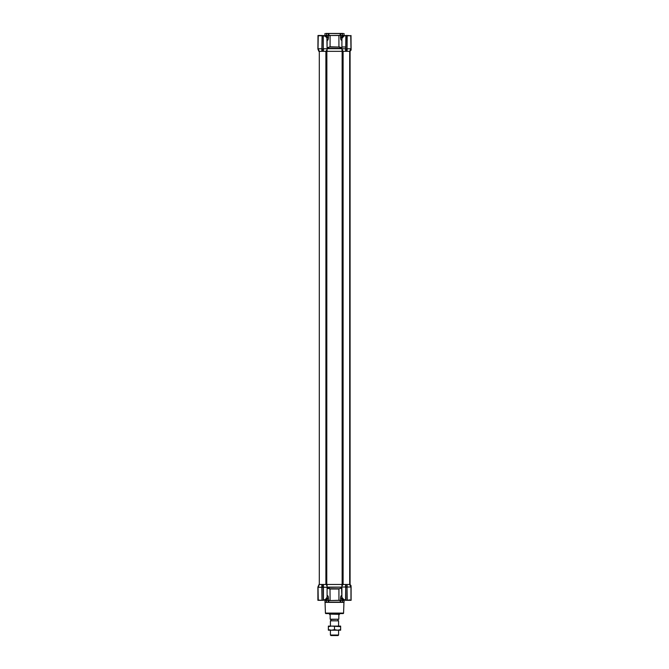 <?xml version="1.0" encoding="UTF-8"?>
<svg xmlns="http://www.w3.org/2000/svg" width="669" height="669" viewBox="0 0 669 669"><rect width="100%" height="100%" fill="white"/><g stroke="black" fill="none" stroke-linecap="round" stroke-linejoin="round"><path stroke-width="1" d="M342.996 35.382L344.1 35.49L343.021 35.49L343.021 36.611M326.924 33.45L342.118 33.45C344.552 33.45 344.552 33.45 342.118 33.45M326.489 33.55L328.454 33.509L326.505 33.509L326.514 35.49M328.747 35.332L328.588 33.45L342.511 33.55M326.773 584.48L326.865 51.321L345.572 51.321L345.564 48.77L341.934 48.77L342.929 51.321L342.093 51.321L341.901 46.981L345.739 46.981M341.901 48.185L341.516 48.686L341.901 47.808L338.924 46.805L338.907 35.382L340.554 35.49L340.554 37.13L341.842 37.13L341.918 37.79L340.554 37.13C340.688 39.546 341.14 40.55 341.901 40.14L341.901 38.66M340.554 35.49L341.842 35.49L341.842 37.13M324.9 35.75L326.455 35.24M338.924 35.49L328.579 35.49L338.907 35.382M342.486 35.49L342.486 33.709L340.546 33.509L340.496 35.49M340.412 33.45L340.421 35.49M351.1 50.158L351.1 49.004L350.071 51.321L350.999 49.004L349.728 51.321L350.765 48.77L347.186 48.77L347.01 51.321L347.178 35.75L348.315 35.49M319.272 51.321L318.034 48.812L318.001 35.49L317.9 49.029L318.82 51.321L321.831 51.321L321.814 48.77L318.235 48.77L319.272 51.321M327.091 50.802L327.057 48.77L323.436 48.77L323.428 51.321L326.071 51.321L327.099 49.523L326.898 37.815L325.226 36.26L322.09 35.49L321.831 51.321L323.261 51.321L323.261 49.004L322.09 49.029L322.09 51.321M326.556 51.321L342.093 51.321M345.739 51.321L347.01 51.321L347.01 49.004L345.739 49.004L345.739 51.321M347.01 51.321L349.946 51.321L349.946 584.48L350.966 586.997L350.966 600.06L347.019 600.31L347.01 584.48L347.186 587.031L350.765 587.031L349.728 584.48L351.1 587.031L351.1 600.31L347.136 600.31M350.999 49.28L350.18 51.321M341.901 49.481L341.934 48.77M327.091 39.103L327.091 49.004M327.091 50.836L326.907 51.321M350.999 35.49L351.1 49.004L350.999 35.49L350.966 48.812L350.765 35.75L347.01 35.49L347.01 49.004L345.84 49.004L345.84 51.321M350.966 48.812L349.946 51.321M345.564 46.981L345.739 48.812M323.261 35.766L323.261 48.812M341.867 48.335L327.392 48.444L327.099 47.792L330.076 46.805L327.4 48.034M321.99 51.321L321.99 49.004M319.13 35.49L318.093 35.49L319.205 35.49L318.235 35.75L318.034 48.812M317.9 49.029L318.001 35.49M341.901 46.981L341.901 38.451C342.06 37.397 343.063 36.435 344.911 35.557L342.745 36.946M342.913 36.703L342.913 35.49L341.842 35.49M342.913 35.49L342.662 36.954M319.205 35.49L322.09 35.49M327.86 40.015L327.4 40.474M327.099 40.14L327.099 40.123C327.86 40.717 328.312 39.714 328.446 37.13L328.446 35.49L327.158 35.49L327.082 37.79L328.446 37.13L326.99 38.158M345.739 49.004L345.84 35.49L345.739 49.004M346.91 51.321L346.91 35.49L345.84 35.49M326.33 37.046L325.226 36.26M325.142 36.042L323.261 35.49L323.261 49.004M328.446 35.49L329.357 35.24M341.6 48.034L338.999 47.047L330.001 47.047M318.11 35.49L321.99 35.49M325.979 36.619L326.422 35.24M326.004 35.382L324.9 35.49M341.315 37.573L341.918 37.79M341.901 38.451L344.142 35.817M345.547 35.516L343.841 36.042M323.261 35.49L325.218 36.051L326.681 37.38M327.158 37.13L328.446 37.13M326.012 36.644L326.087 35.49L326.087 36.711M326.012 35.49L326.338 36.962M343.18 33.45L325.82 33.45M327.158 35.49L326.338 35.49M339.643 35.24L340.187 35.24L340.187 33.55L328.454 33.509M326.514 600.31L326.556 602.359L328.496 602.359L325.05 602.359L324.9 600.31L326.422 600.57L324.925 600.428M343.573 613.097L325.427 613.097A0.51 0.51 0 0 0 325.937 613.59L343.063 613.59A0.51 0.51 0 0 0 343.573 613.097L343.95 602.359L340.504 602.359L342.444 602.359L342.486 600.31M343.021 599.19L342.796 600.31L344.075 600.428L342.545 600.57M340.421 600.31L340.195 602.359L328.805 602.359L328.579 600.31M342.913 599.09L342.988 600.31L328.73 600.57M342.076 598.011L341.842 598.671L340.554 598.671L341.918 598.011L340.554 598.671L340.554 600.31M329.357 600.57L338.924 600.31L338.924 589.004L330.076 589.004L327.099 588.018L327.392 587.357L330.001 588.762L338.999 588.762L341.892 587.942M341.943 587.031L345.564 587.031L345.572 584.48L342.929 584.48L341.901 586.287L341.901 597.325L343.774 599.541L345.564 600.034L345.145 600.244M341.909 584.99L342.093 584.48L326.898 584.48L327.091 585.066M338.907 600.428L339.777 600.31M327.685 598.228L328.446 598.671C328.312 596.263 327.86 595.259 327.099 595.661L327.099 595.569M328.245 596.564L328.37 596.991M327.86 588.569L327.108 588.068M329.223 600.31L326.012 600.31L326.087 599.09M341.901 595.661C341.098 595.301 340.646 596.313 340.554 598.671M338.999 588.762L341.901 588.018M328.446 600.31L328.446 598.671L327.158 598.671L326.924 598.011M327.099 595.661L327.099 597.149M327.484 587.123L327.099 587.616L327.484 587.123L341.516 587.123L341.909 597.425M325.251 599.692L326.597 598.421M327.091 587.031L327.091 597.325L325.218 599.759L327.091 597.216M342.403 598.421L343.749 599.692M350.999 586.78L350.999 585.5L349.962 584.48M349.946 584.48L345.739 584.48L345.547 600.285L345.739 586.997M347.01 584.48L347.01 587.307M345.739 584.48L345.739 587.307L346.91 587.031M342.929 584.48L342.093 584.48M326.898 584.48L323.428 584.48L323.436 600.034L325.226 599.541M323.261 584.48L321.99 584.48L321.99 587.307L323.261 587.307L323.16 584.48L323.16 587.031M321.831 584.48L319.272 584.48L318.235 587.29L321.822 587.29L321.831 584.48M321.99 587.307L321.99 600.31L318.093 600.31L318.034 587.248L319.272 584.48L317.9 587.031L319.038 584.48M325.142 599.767L323.261 600.31L323.261 587.307L323.436 600.034M327.392 587.357L341.516 587.123M327.091 585.032L327.057 587.29L323.261 587.248M327.099 597.325L327.099 586.462L326.363 584.48M341.901 586.287L341.909 584.965M343.774 599.541L345.564 600.034M351.1 587.332L351.1 586.537M350.079 584.48L350.079 51.321L350.079 584.48L351.1 587.031M351.066 586.964L350.33 585.107M323.261 600.31L317.9 600.31L317.9 587.307M318.034 587.248L318.235 600.06L319.13 600.31L318.093 600.31M321.822 587.29L321.99 600.06L321.822 587.29M345.739 587.307L345.739 600.31L347.01 600.31M350.907 600.31L347.01 600.06L347.01 586.997L347.219 600.31M350.966 600.06L350.966 586.997M321.781 600.31L318.034 600.06M349.31 599.767L349.895 600.31M343.782 599.759L345.739 600.31L343.774 599.759L341.909 597.325M343.055 599.215L343.055 599.959L344.142 599.959M343.055 599.959L344.393 600.06M344.083 35.85L343.055 35.85L343.055 36.578M344.267 35.75L343.055 35.85M326.865 584.48L342.135 584.48L342.135 51.321M338.589 635.04L338.071 635.55L330.929 635.55L330.411 635.04L338.589 635.04L338.589 630.19M338.589 626.1L338.589 620.824L330.411 620.824L330.411 626.1M330.411 635.04L330.411 630.19M330.411 620.824L338.589 620.824M339.35 614.359L329.391 614.1L339.609 614.1L338.84 615.12L338.84 619.21L330.16 619.21L330.16 615.12L329.65 614.359M330.745 619.21L331.004 620.481M338.255 619.21L331.004 619.461M329.391 613.59L329.391 614.1M339.609 613.59L339.609 614.1M337.996 620.481L337.996 619.461M338.84 619.21L330.16 619.21M328.37 626.652L331.439 626.1L340.63 626.652L340.63 626.1L328.37 626.1L328.37 629.638L331.439 630.19L328.37 630.19L328.37 629.638M340.63 630.19L331.439 630.19L334.5 629.638L337.561 630.19L340.63 629.638L340.63 630.19M340.63 626.652L340.63 629.638M334.5 626.652L334.5 629.638M325.945 36.586L325.845 35.75L324.607 35.75M325.945 35.85L324.858 35.85M324.858 599.959L325.845 600.06L324.607 600.06M328.872 33.45L328.814 35.24M328.136 35.49L328.136 33.709M341.516 48.686L327.484 48.686M323.16 51.321L323.16 35.49M350.966 35.75L347.01 35.75M321.99 35.75L318.034 35.75M330.093 35.382L330.076 46.805L338.999 47.047M340.864 33.709L340.864 35.49M328.504 33.55L328.504 35.49M326.455 600.31L326.455 602.15L324.925 602.133M326.004 600.428L325.979 599.19M343.95 602.359L342.545 602.133L342.545 600.31M340.27 602.133L328.73 602.133M340.27 600.57L339.643 600.57M328.136 602.1L328.136 600.31M330.001 588.762L330.093 600.428M340.496 602.359L340.496 600.31M328.504 600.31L328.504 602.359M340.864 600.31L340.864 602.1M326.338 600.31L326.338 598.847M327.158 598.671L327.158 600.31M341.842 600.31L341.842 598.671M342.662 600.31L342.662 598.847M322.09 584.48L322.09 587.031M345.84 584.48L345.84 587.031M342.996 51.321L342.996 584.48M325.895 51.321L325.895 584.48M326.004 51.321L326.004 584.48M343.105 51.321L343.105 584.48M344.075 35.382L344.075 33.55M342.988 36.636L342.988 35.49M325.218 36.051L323.453 35.516M324.925 35.382L324.925 33.55M342.545 35.49L342.545 33.651M326.455 35.49L326.455 33.651M325.427 613.097L325.05 602.359M344.075 600.428L344.075 602.133M326.012 600.31L326.012 599.156M342.988 599.156L342.988 600.31M319.305 51.321L319.305 584.48L319.305 51.321M349.695 51.321L349.695 584.48M325.945 599.215L325.945 599.959"/></g></svg>
